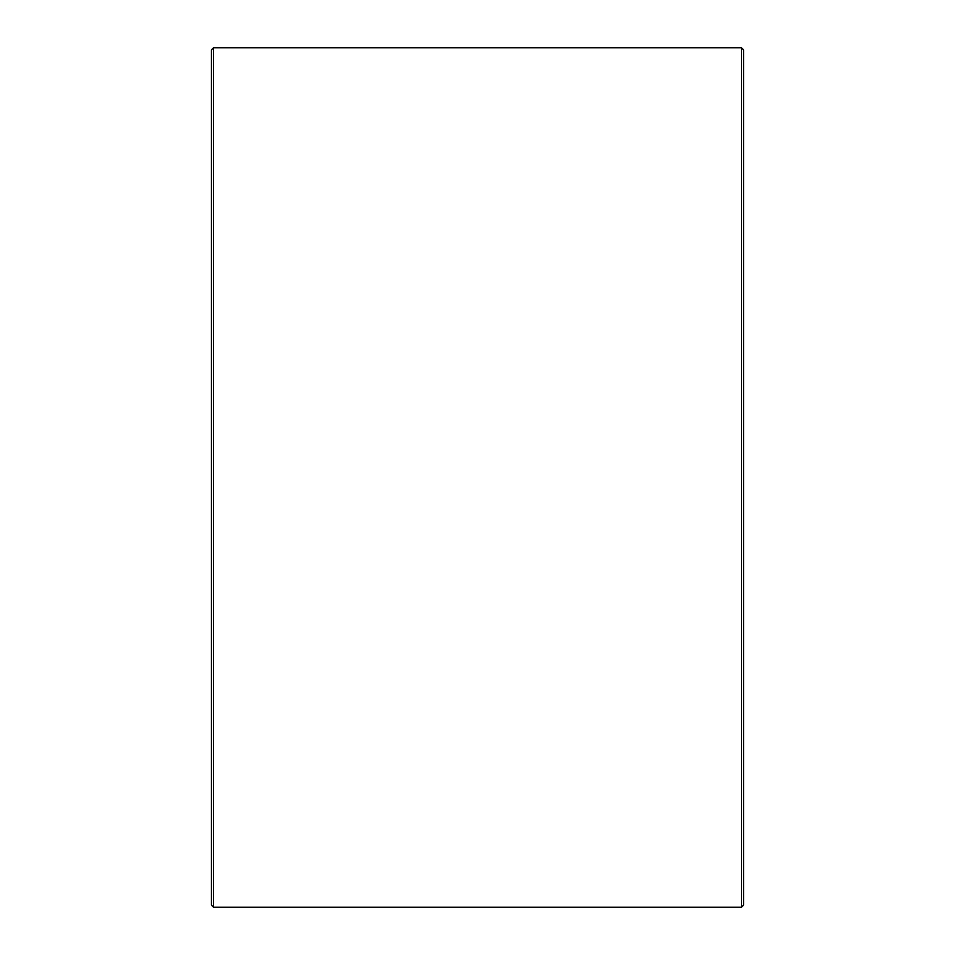 <?xml version="1.0" encoding="UTF-8"?>
<svg xmlns="http://www.w3.org/2000/svg" width="955" height="955" viewBox="0 0 955 955"><rect width="100%" height="100%" fill="white"/><g stroke="black" fill="none" stroke-linecap="round" stroke-linejoin="round"><path stroke-width="1.43" d="M211.461 905.209L211.461 49.791L213.514 47.75L213.514 907.25L211.461 905.209M741.486 47.75L743.539 49.791L743.539 905.209L741.486 907.25L741.486 47.75L213.514 47.75M741.486 907.25L213.514 907.25"/></g></svg>
